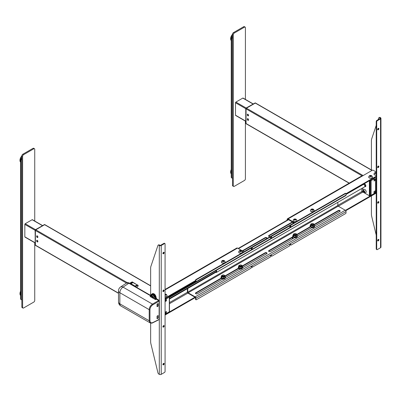 <?xml version="1.0" encoding="UTF-8"?>
<svg xmlns="http://www.w3.org/2000/svg" width="401" height="401" viewBox="0 0 401 401"><rect width="100%" height="100%" fill="white"/><g stroke="black" fill="none" stroke-linecap="round" stroke-linejoin="round"><path stroke-width="0.6" d="M370.354 180.62L370.354 195.287L370.354 180.62A0.546 0.316 180 0 0 371.125 180.62A0.546 0.316 -120 0 0 370.74 179.954L374.008 178.069L374.008 178.956L371.125 180.62L371.125 195.287L374.008 193.618L374.008 191.563L375.547 190.675A0.546 0.316 60 0 1 375.436 190.926L374.168 191.658L374.168 193.713L371.01 195.533A0.546 0.316 60 0 1 370.74 195.508L371.125 195.287A0.546 0.316 60 0 1 371.01 195.533M371.125 195.287A0.546 0.316 180 0 1 370.354 195.287M374.008 178.069L374.168 180.475M374.008 180.124L374.008 178.956M374.168 180.029L375.166 179.458L374.168 178.881L375.166 179.458A0.546 0.316 60 0 1 375.547 180.124L375.547 190.675L376.223 190.285L375.547 190.675L375.547 180.124L374.008 181.011M376.223 179.733L375.547 180.124M375.141 191.097L376.128 191.663L376.223 192.229M374.158 178.305L374.82 177.924L376.223 178.731M375.877 176.991L376.128 176.846M375.166 179.458L376.223 178.846M248.52 115.503A0.842 0.486 60 0 1 248.349 115.889A0.842 0.486 60 0 1 247.923 115.849A0.842 0.486 60 0 1 247.327 114.816L247.327 114.591A0.842 0.486 60 0 1 247.502 114.205A0.842 0.486 60 0 1 248.154 114.43A0.842 0.486 60 0 1 248.52 115.282L248.52 115.503M248.52 119.949A0.842 0.486 60 0 1 248.349 120.335A0.842 0.486 60 0 1 247.923 120.29A0.842 0.486 60 0 1 247.327 119.257L247.327 119.037A0.842 0.486 60 0 1 247.502 118.651A0.842 0.486 60 0 1 248.154 118.876A0.842 0.486 60 0 1 248.52 119.724L248.52 119.949M349.111 183.207L246.174 123.774A0.546 0.316 -60 0 1 246.059 123.523L246.059 108.861A0.546 0.316 -60 0 1 246.445 108.195L255.297 103.082A0.546 0.316 -60 0 1 255.567 103.057L372.148 170.365M375.837 177.011L374.133 178.219M370.599 195.367L370.544 195.397A0.546 0.316 -60 0 1 370.163 195.172L370.163 180.51A0.546 0.316 -60 0 1 370.213 180.26M374.168 192.861L375.837 191.899L375.837 192.34L374.168 193.307M374.795 191.297L375.837 191.899M374.985 191.182L376.128 191.843M376.108 179.798A1.905 1.098 -120 0 0 375.857 179.057M248.51 120.079L247.557 119.754A0.817 0.471 60 0 1 247.557 118.761L247.963 118.716M247.557 118.761L247.557 119.754M255.437 103.032A0.546 0.316 120 0 0 255.081 102.962L255.277 103.072A0.546 0.316 -60 0 1 255.557 103.052M246.039 108.851L245.768 108.626L246.234 108.069A0.546 0.316 120 0 0 245.848 108.736L245.848 123.403A0.546 0.316 120 0 0 245.958 123.653L246.154 123.764A0.546 0.316 -60 0 1 246.039 123.513L246.039 108.851A0.546 0.316 -60 0 1 246.425 108.185L255.277 103.072L371.988 170.455M254.891 103.072L255.357 102.937A0.546 0.316 120 0 0 255.081 102.962L246.425 108.185M248.51 115.638L247.557 115.313A0.817 0.471 60 0 1 247.557 114.32L247.963 114.27M247.557 115.313L247.557 114.32M165.077 313.071L165.653 313.913L165.653 312.043M165.077 312.194L165.653 311.858M166.42 311.412L166.42 313.467L165.653 313.913L169.197 312.053A0.546 0.316 -120 0 0 169.307 311.803L169.307 297.141L166.42 298.805L166.42 300.86L165.077 301.637M168.921 296.474A0.546 0.316 -60 0 1 169.307 296.695A0.546 0.316 180 0 1 169.307 297.141A0.546 0.316 60 0 0 168.921 296.474L165.653 298.359L166.42 298.805M165.077 300.083L166.42 300.86M165.653 298.359L165.653 300.414L165.077 300.75M165.207 298.615L165.458 298.474M37.854 241.572A0.842 0.486 60 0 1 37.679 241.958A0.842 0.486 60 0 1 37.258 241.918A0.842 0.486 60 0 1 36.661 240.886L36.661 240.665A0.842 0.486 60 0 1 37.258 240.319A0.842 0.486 60 0 1 37.854 241.352L37.854 241.572M118.501 293.316L35.504 245.402A0.546 0.316 -60 0 1 35.393 245.151L35.393 230.49A0.546 0.316 -60 0 1 35.779 229.823L44.626 224.71A0.546 0.316 -60 0 1 44.902 224.685L150.646 285.738M165.172 298.64L165.077 298.915M36.717 236.189L36.661 236.219A0.842 0.486 60 0 1 36.837 235.833A0.842 0.486 60 0 1 37.488 236.059A0.842 0.486 60 0 1 37.854 236.911L37.854 237.131A0.842 0.486 60 0 1 37.258 237.477A0.842 0.486 60 0 1 36.661 236.44L36.661 236.219M165.077 313.582L165.077 314.023M165.077 313.246L165.458 313.467M37.844 241.708L36.892 241.382A0.817 0.471 60 0 1 36.892 240.389L37.293 240.339M36.892 240.389L36.892 241.382M44.772 224.66A0.546 0.316 120 0 0 44.416 224.59L35.564 229.698A0.546 0.316 120 0 0 35.183 230.364L35.564 229.698A0.546 0.316 120 0 0 35.183 230.364L35.373 230.475A0.546 0.316 -60 0 1 35.759 229.808L44.606 224.7A0.546 0.316 -60 0 1 44.892 224.68L44.686 224.56A0.546 0.316 120 0 0 44.416 224.59L44.606 224.7M35.183 230.364L35.183 245.031A0.546 0.316 120 0 0 35.418 245.302M35.373 245.141L35.183 245.031A0.546 0.316 120 0 0 35.293 245.277L35.483 245.387A0.546 0.316 -60 0 1 35.373 245.141L35.373 230.475M37.844 237.267L36.892 236.941A0.817 0.471 60 0 1 36.892 235.943L37.293 235.898M36.892 236.941L36.892 235.943M290.9 245.156L290.324 244.826L290.324 244.269L290.9 245.156L345.637 213.553A0.546 0.316 120 0 0 346.023 212.886L346.023 211.553A1.088 0.627 -120 0 0 345.256 210.219L338.233 206.164L188.154 292.81L195.177 296.865A1.088 0.627 60 0 1 195.949 298.199L195.949 299.532A0.546 0.316 120 0 0 196.33 299.758L251.071 268.154L251.262 267.261A0.682 0.391 -60 0 1 251.743 266.429A0.682 0.391 -60 0 1 252.224 266.705L252.224 267.261L251.843 267.041L251.843 266.485L252.224 266.705M252.224 267.261L270.314 257.041L270.505 256.154A0.682 0.391 -60 0 1 270.986 255.322A0.682 0.391 -60 0 1 271.327 255.287A0.682 0.391 -60 0 1 271.467 255.597L271.081 255.377L271.081 255.933L271.657 256.264L289.552 245.933L289.743 245.046A0.682 0.391 -60 0 1 290.224 244.214A0.682 0.391 -60 0 1 290.565 244.179A0.682 0.391 -60 0 1 290.705 244.49M289.753 226.7A0.682 0.391 120 0 0 289.843 226.66A0.682 0.391 120 0 0 290.324 225.828L290.705 226.049L290.9 225.161L345.637 193.558A0.546 0.316 -60 0 1 346.023 193.778L346.023 195.112L195.949 281.758A1.088 0.627 60 0 1 195.723 282.259A1.088 0.627 60 0 1 195.177 282.204L194.405 281.758M289.552 225.938L289.166 225.718L271.271 236.049L271.657 236.269L289.552 225.938L289.743 226.605A0.682 0.391 120 0 0 289.888 226.916A0.682 0.391 120 0 0 290.224 226.881A0.682 0.391 120 0 0 290.705 226.049M270.515 237.813A0.682 0.391 120 0 0 270.6 237.768A0.682 0.391 120 0 0 271.081 236.936L271.467 237.156L271.657 236.269M195.949 281.758L195.949 280.424A0.546 0.316 -60 0 1 196.33 279.758L251.071 248.154L251.262 248.82A0.682 0.391 120 0 0 251.743 249.101A0.682 0.391 120 0 0 252.224 248.269L252.419 247.377L270.314 237.046L270.505 237.713A0.682 0.391 120 0 0 270.645 238.024A0.682 0.391 120 0 0 270.986 237.993A0.682 0.391 120 0 0 271.467 237.156M252.224 247.713L251.843 247.487L252.034 247.156L252.419 247.377M270.314 237.046L269.928 236.826L252.034 247.156M345.256 193.337L345.637 193.558A0.546 0.316 120 0 0 345.256 193.337L290.514 224.941L290.9 225.161M195.723 282.259L345.797 195.613A1.088 0.627 -120 0 0 346.023 195.112M251.071 248.154L250.685 247.933L195.949 279.537A0.546 0.316 120 0 0 195.563 280.204L195.563 281.537A0.546 0.316 60 0 1 195.177 281.758L194.791 281.537M251.843 247.487L252.224 248.269M251.272 248.921A0.682 0.391 120 0 0 251.843 248.044M271.271 236.049L271.081 236.936M290.514 224.941L290.324 225.828M266.976 238.379A1.158 0.667 0 0 0 265.071 238.129L242.665 251.066M265.071 238.129L265.071 237.688A1.158 0.667 180 0 1 266.329 237.542A1.158 0.667 180 0 1 267.041 238.159A1.158 0.667 180 0 1 266.705 238.63L243.913 251.788M294.018 222.861L270.555 236.41A1.158 0.667 180 0 1 269.292 236.555A1.158 0.667 180 0 1 268.58 235.938A1.158 0.667 180 0 1 268.916 235.462L292.379 221.918M292.765 222.139L268.916 235.908A1.158 0.667 0 0 0 268.645 236.159M265.071 237.688L242.279 250.846M187.382 288.7L187.382 291.923A1.088 0.627 -120 0 0 188.154 293.256L195.177 297.311A0.546 0.316 60 0 1 195.563 297.978L195.563 299.311A0.546 0.316 120 0 0 195.673 299.562L196.059 299.783M242.344 265.913L265.071 252.795A1.158 0.667 180 0 1 266.329 252.65A1.158 0.667 180 0 1 267.041 253.267A1.158 0.667 180 0 1 266.705 253.738L243.011 267.417M266.976 253.487A1.158 0.667 0 0 0 265.071 253.237L265.071 252.795M222.961 278.996L197.437 293.727A1.158 0.667 180 0 1 196.179 293.873A1.158 0.667 180 0 1 195.462 293.256A1.158 0.667 180 0 1 195.803 292.785L195.803 293.231L221.297 278.51M225.177 276.269L238.615 268.515M242.495 266.269L265.071 253.237M195.803 292.785L221.036 278.214M225.026 275.913L238.354 268.219M195.803 293.231A1.158 0.667 0 0 0 195.528 293.477M240.279 268.996L225.698 277.412M294.71 237.567L270.555 251.517A1.158 0.667 180 0 1 269.292 251.663A1.158 0.667 180 0 1 268.58 251.046A1.158 0.667 180 0 1 268.916 250.57L292.82 236.77M293.046 237.086L268.916 251.016A1.158 0.667 0 0 0 268.645 251.267M340.093 211.277A1.158 0.667 0 0 0 338.183 211.026L314.244 224.846M310.364 227.086L296.925 234.846M338.183 211.026L338.183 210.58A1.158 0.667 180 0 1 339.817 210.58A1.158 0.667 180 0 1 339.817 211.527L314.76 225.994M296.775 234.49L310.138 226.776M314.093 224.49L338.183 210.58M312.028 227.573L297.447 235.988M188.154 292.81A0.546 0.316 60 0 1 187.768 292.144L337.848 205.497A0.546 0.316 -120 0 0 338.233 206.164M337.848 205.497L337.848 202.315M187.768 285.592L187.768 286.304M187.768 288.479L187.768 292.144M187.382 285.813L187.382 286.525M271.467 255.597L271.657 256.264M364.81 186.635A1.634 0.942 60 0 0 365.512 186.655A1.634 0.942 60 0 0 365.852 185.909A1.634 0.942 60 0 0 364.163 183.753A1.634 0.942 -120 0 0 364.023 184.3A1.634 0.942 -120 0 0 364.063 184.666M364.985 186.164A1.634 0.942 -120 0 0 365.717 186.455M353.807 189.728A1.358 0.787 -60 0 1 353.231 190.285A1.358 0.787 -60 0 1 352.654 190.395M362.85 187.879L363.04 192.119L369.391 195.783L369.391 180.731M369.391 195.783L369.872 195.508L369.872 180.455M294.545 222.61L288.098 218.891A1.358 0.787 -120 0 0 287.422 218.821A1.358 0.787 -120 0 0 287.136 219.447L287.136 220.189M287.422 218.821L361.687 175.944A1.358 0.787 60 0 1 362.369 176.014L372.374 170.235A0.546 0.316 180 0 1 373.146 170.235L376.223 172.014M375.351 173.498A1.168 0.677 180 0 1 376.223 173.458M311.938 210.039A1.168 0.677 180 0 1 312.92 210.084M370.198 176.51A1.168 0.677 180 0 1 370.98 176.505M376.223 176.234L346.013 193.678M376.223 176.791L346.023 194.224M294.063 222.891L288.098 219.447L287.617 219.723A0.682 0.391 60 0 1 287.758 219.412A0.682 0.391 60 0 1 288.098 219.447M345.426 210.345L376.223 192.565M345.747 210.71L376.223 193.117M362.85 191.508A0.682 0.391 0 0 0 361.887 191.508A0.682 0.391 -120 0 0 362.369 192.34L338.329 206.219M292.189 237.582L293.437 238.304M363.04 191.954L362.369 192.34M291.707 237.858L292.961 238.58M363.547 184.445A1.634 0.942 60 0 1 363.677 184.034M364.599 191.643A1.168 0.677 60 0 1 364.098 190.801L364.599 192.039L364.118 192.084L363.637 191.483L363.637 190.841L364.118 190.801M172.004 294.695A1.358 0.787 -60 0 1 171.422 295.251A1.358 0.787 -60 0 1 170.846 295.362M169.307 296.249L169.307 296.534M165.077 315.026L195.397 297.517M165.077 314.469L194.986 297.201M195.563 281.091L165.077 298.695M195.563 280.54L165.077 298.138M162.961 290.86A1.358 0.787 -120 0 1 163.247 290.976L162.911 291.166M240.189 251.462A1.168 0.677 180 0 1 240.971 251.452M165.077 295.056A1.168 0.677 180 0 1 165.588 295.091M165.077 289.457L236.836 248.029A1.358 0.787 60 0 1 237.517 248.094L243.963 251.818M163.538 252.314A0.882 0.511 -60 0 1 163.979 252.269A0.882 0.511 -60 0 1 164.114 252.981A0.882 0.511 -60 0 1 163.538 253.758A0.882 0.511 -60 0 1 163.092 253.803A0.882 0.511 -60 0 1 162.956 253.096A0.882 0.511 -60 0 1 163.538 252.314M163.668 252.254A0.882 0.511 -60 0 1 163.057 253.482A0.882 0.511 -60 0 1 162.926 253.542M163.538 363.401A0.882 0.511 -60 0 1 163.979 363.356A0.882 0.511 -60 0 1 164.114 364.068A0.882 0.511 -60 0 1 163.538 364.845A0.882 0.511 -60 0 1 163.092 364.89A0.882 0.511 -60 0 1 162.956 364.183A0.882 0.511 -60 0 1 163.538 363.401M163.668 363.341A0.882 0.511 -60 0 1 163.057 364.569A0.882 0.511 -60 0 1 162.926 364.629M163.538 325.632A0.882 0.511 -60 0 1 163.979 325.587A0.882 0.511 -60 0 1 164.114 326.299A0.882 0.511 -60 0 1 163.538 327.076A0.882 0.511 -60 0 1 163.092 327.121A0.882 0.511 -60 0 1 162.956 326.414A0.882 0.511 -60 0 1 163.538 325.632M163.668 325.572A0.882 0.511 -60 0 1 163.057 326.8A0.882 0.511 -60 0 1 162.926 326.86M163.538 290.083A0.882 0.511 -60 0 1 163.979 290.043A0.882 0.511 -60 0 1 164.114 290.75A0.882 0.511 -60 0 1 163.538 291.527A0.882 0.511 -60 0 1 163.092 291.572A0.882 0.511 -60 0 1 162.956 290.865A0.882 0.511 -60 0 1 163.538 290.083M163.668 290.023A0.882 0.511 -60 0 1 163.057 291.251A0.882 0.511 -60 0 1 162.926 291.311M158.164 245.151A1.358 0.787 60 0 1 158.846 245.222L159.302 245.482A1.358 0.787 0 0 0 161.227 245.482L164.495 243.597A0.817 0.471 -60 0 1 164.906 243.552L164.425 243.277A0.817 0.471 120 0 0 164.014 243.317L160.746 245.206A0.682 0.391 180 0 1 159.783 245.206L159.327 244.941A1.358 0.787 -120 0 0 158.646 244.876L158.164 245.151A1.358 0.787 60 0 0 157.934 245.462L150.926 266.304A8.165 4.712 60 0 0 150.646 268.204L150.646 295.732M164.906 243.552A0.817 0.471 -60 0 1 165.077 243.928L165.077 371.456A0.817 0.471 -60 0 1 164.495 372.454L161.227 374.344A1.358 0.787 180 0 1 159.302 374.344L158.846 374.083A1.358 0.787 60 0 1 157.934 372.785L150.926 343.852A8.165 4.712 60 0 1 150.646 341.627L150.646 323.096M378.243 240.886A0.882 0.511 -60 0 1 377.802 240.931A0.882 0.511 -60 0 1 377.667 240.219A0.882 0.511 -60 0 1 378.243 239.442A0.882 0.511 -60 0 1 378.684 239.397A0.882 0.511 -60 0 1 378.82 240.109A0.882 0.511 -60 0 1 378.243 240.886M378.374 239.382A0.882 0.511 -60 0 1 377.762 240.61A0.882 0.511 -60 0 1 377.632 240.67M378.243 129.799A0.882 0.511 -60 0 1 377.802 129.844A0.882 0.511 -60 0 1 377.667 129.137A0.882 0.511 -60 0 1 378.243 128.355A0.882 0.511 -60 0 1 378.684 128.31A0.882 0.511 -60 0 1 378.82 129.022A0.882 0.511 -60 0 1 378.243 129.799M378.374 128.295A0.882 0.511 -60 0 1 377.762 129.523A0.882 0.511 -60 0 1 377.632 129.583M378.243 167.568A0.882 0.511 -60 0 1 377.802 167.613A0.882 0.511 -60 0 1 377.667 166.906A0.882 0.511 -60 0 1 378.243 166.124A0.882 0.511 -60 0 1 378.684 166.079A0.882 0.511 -60 0 1 378.82 166.791A0.882 0.511 -60 0 1 378.243 167.568M378.374 166.064A0.882 0.511 -60 0 1 377.762 167.292A0.882 0.511 -60 0 1 377.632 167.352M378.243 203.117A0.882 0.511 -60 0 1 377.802 203.162A0.882 0.511 -60 0 1 377.667 202.45A0.882 0.511 -60 0 1 378.243 201.673A0.882 0.511 -60 0 1 378.684 201.628A0.882 0.511 -60 0 1 378.82 202.34A0.882 0.511 -60 0 1 378.243 203.117M378.374 201.613A0.882 0.511 -60 0 1 377.762 202.841A0.882 0.511 -60 0 1 377.632 202.901M376.704 249.272L376.704 121.744A0.817 0.471 -60 0 1 377.281 120.746L380.554 118.856A1.358 0.787 0 0 0 380.95 118.3L380.95 247.161A1.358 0.787 180 0 1 380.554 247.718L377.281 249.607A0.817 0.471 -60 0 1 376.704 249.272L376.223 248.996A0.817 0.471 120 0 0 376.709 249.372M378.128 119.698L378.699 117.999A1.358 0.787 60 0 1 378.935 117.694A1.358 0.787 60 0 1 379.617 117.764L380.073 118.024A0.682 0.391 180 0 1 380.268 118.3A0.682 0.391 180 0 1 380.073 118.581L376.8 120.47A0.817 0.471 120 0 0 376.223 121.468L376.704 121.744M376.223 121.468L376.223 248.996M380.95 118.3A1.358 0.787 0 0 0 380.554 117.749L380.098 117.483A1.358 0.787 -120 0 0 379.416 117.418L378.935 117.694M377.281 120.746L376.8 120.47M371.411 169.939L371.411 140.741A8.165 4.712 60 0 1 371.697 138.846L376.223 125.373M376.223 235.091L371.697 216.395A8.165 4.712 60 0 1 371.411 214.169L371.411 195.899M232.515 178.355L231.648 177.859A1.358 0.787 180 0 1 231.247 177.302L231.247 37.333A1.358 0.787 0 0 0 231.648 37.889L232.515 38.386M232.515 36.275L231.648 36.777A1.358 0.787 0 0 0 231.247 37.333M232.515 37.719L232.224 37.554A0.546 0.316 180 0 1 232.224 37.108L232.515 36.942M245.121 27.098L244.354 26.656A1.358 0.787 120 0 0 243.673 26.722L233.477 32.611A1.358 0.787 120 0 0 232.515 34.275L232.515 185.357A1.358 0.787 120 0 0 232.796 185.979L233.562 186.42A1.358 0.787 -60 0 1 233.282 185.798L233.282 34.722A1.358 0.787 -60 0 1 234.244 33.057L244.445 27.168A1.358 0.787 -60 0 1 245.121 27.098A1.358 0.787 -60 0 1 245.407 27.724L245.407 99.413M245.407 121.107L245.407 178.801A1.358 0.787 -60 0 1 244.445 180.465L234.244 186.355A1.358 0.787 -60 0 1 233.562 186.42M21.844 299.983L20.982 299.482A1.358 0.787 180 0 1 20.581 298.93L20.581 158.961A1.358 0.787 0 0 0 20.982 159.513L21.844 160.014M21.844 157.904L20.982 158.405A1.358 0.787 0 0 0 20.581 158.961M21.844 159.347L21.559 159.182A0.546 0.316 180 0 1 21.559 158.736L21.844 158.57M34.456 148.726L33.689 148.285A1.358 0.787 120 0 0 33.007 148.35L22.807 154.24A1.358 0.787 120 0 0 21.844 155.904L21.844 306.981A1.358 0.787 120 0 0 22.13 307.607L22.897 308.048A1.358 0.787 -60 0 1 22.616 307.427L22.616 156.35A1.358 0.787 -60 0 1 23.579 154.681L33.774 148.796A1.358 0.787 -60 0 1 34.456 148.726A1.358 0.787 -60 0 1 34.737 149.352L34.737 221.041M34.737 242.735L34.737 300.429A1.358 0.787 -60 0 1 33.774 302.093L23.579 307.983A1.358 0.787 -60 0 1 22.897 308.048M133.107 282.6L132.841 282.244L133.107 282.6M158.746 319.637L159.132 319.417L159.132 301.146L159.132 319.366M154.004 293.833L156.956 299.071L159.227 300.399L159.227 301.096M136.661 287.352L138.109 286.129L138.109 285.397L137.703 285.056M151.092 295.687L135.648 286.815L135.548 286.324L135.398 286.56L129.563 283.191L129.979 283.111L128.901 283.251M135.648 287.146L135.643 286.77M130.796 284.349L131.157 284.139M129.979 283.111L132.175 281.883L132.435 282.119M132.245 281.893L132.836 282.309M135.277 286.489L130.641 283.813M157.999 317.893L157.999 315.672L157.999 317.893M157.533 315.808L157.904 315.727M157.042 318.138L157.904 317.948M157.904 303.727L157.904 305.948L157.904 303.727L157.533 303.813M157.042 306.138L157.904 305.948M151.388 295.963A1.288 0.742 60 0 1 150.646 296.184L150.395 296.038A0.627 0.361 60 0 1 150.761 295.758A0.682 0.391 60 0 0 151.162 295.442A2.967 1.714 60 0 1 151.779 294.083A2.967 1.714 60 0 1 154.064 294.875A2.967 1.714 60 0 1 155.357 297.863L156.069 297.452A0.682 0.391 -120 0 0 156.47 298.229L155.758 298.64A0.682 0.391 60 0 1 155.357 297.863M151.779 294.083L152.49 293.672A2.967 1.714 60 0 1 154.776 294.464A2.967 1.714 60 0 1 156.069 297.452M151.513 295.116A2.556 1.479 60 0 1 153.488 294.71A2.556 1.479 60 0 1 155.072 297.692A1.288 0.742 60 0 0 155.879 299.206L156.129 299.352A0.627 0.361 60 0 0 155.758 298.64M126.851 282.88L126.932 282.835A4.596 2.657 60 0 1 129.227 283.066M151.137 296.334L151.413 295.712A2.451 1.414 60 0 1 151.919 294.595A2.451 1.414 60 0 1 153.147 294.715A2.451 1.414 60 0 1 154.876 297.712L155.357 297.422M152.4 294.319A2.451 1.414 60 0 1 152.405 294.314L151.919 294.595M149.959 309.662A0.546 0.316 180 0 1 149.202 309.657C149.352 307.372 150.435 305.527 152.455 304.113L123.012 287.116A4.627 2.672 120 0 0 119.859 292.715L149.202 309.657L149.202 320.77A0.546 0.316 0 0 0 149.959 320.78L149.959 309.662C150.119 307.607 151.082 305.978 152.841 304.78A0.546 0.291 -120 0 0 152.455 304.113L158.746 300.484L159.132 301.146L152.841 304.78M150.2 322.91L149.202 320.77L119.859 303.828L119.859 292.715A4.627 2.672 180 0 1 118.501 290.825L118.501 301.938A4.627 2.672 0 0 0 119.859 303.828A4.627 2.672 120 0 0 120.816 305.948L150.19 322.905C151.367 323.236 152.21 323.206 152.711 322.815A0.546 0.316 -116.5 0 0 152.841 322.554L159.132 319.417M158.134 315.592L158.134 318.038L157.678 317.998M157.042 318.63L157.042 316.183L158.034 315.537M157.578 318.018L157.042 318.309M158.034 318.204L157.137 318.685M158.134 303.597L158.134 306.038L157.678 305.998M157.042 306.63L157.042 304.189L158.034 303.537M157.578 306.023L157.042 306.314M158.034 306.204L157.137 306.69M120.576 286.966L126.49 283.061L128.881 283.241L123.012 287.116A4.627 2.667 -123.5 0 0 120.576 286.966C119.237 287.903 118.546 289.191 118.501 290.825M156.004 299.276L155.468 299.607L154.876 297.712M151.924 296.69L151.212 296.279L150.079 296.499L150.616 296.169M158.746 300.484L156.109 299.211M150.545 295.748L128.881 283.241M153.027 296.89A0.857 0.496 60 0 1 152.55 296.068M152.716 297.306A1.429 0.827 60 0 1 152.56 297.146A1.429 0.827 60 0 1 152.034 296.128M152.29 295.116A1.429 0.827 60 0 1 153.002 295.186A1.429 0.827 60 0 1 153.934 296.449A1.429 0.827 60 0 1 153.718 297.592L152.656 297.557C151.653 296.68 151.533 295.868 152.29 295.116M152.51 297.236C151.894 296.484 151.894 296.083 152.51 296.043L153.027 296.935L152.51 297.236M153.297 296.885L153.017 297.046M364.805 185.738L365.717 185.212M364.89 186.219L365.837 185.673M364.8 185.713L365.712 185.187M364.324 184.901L365.236 184.375M216.179 270.449A1.358 0.787 60 0 1 216.445 270.81A1.358 0.787 60 0 1 216.455 272.399A1.358 0.787 60 0 1 216.004 272.434M346.023 194.455L363.246 184.51A1.358 0.787 60 0 1 364.599 185.277A1.358 0.787 60 0 1 364.609 186.866L216.455 272.399M169.468 299.046L216.735 271.758M169.468 298.489L216.645 271.251M169.468 297.402L195.628 282.294M169.468 296.87L195.021 282.114M376.223 175.182A1.905 1.098 180 0 1 373.973 174.099A1.905 1.098 180 0 1 373.978 174.029M376.223 172.651A0.887 0.511 0 0 0 375.141 172.836A0.887 0.511 0 0 0 375.251 173.488L376.504 173.488M375.672 173.006A1.905 1.098 180 0 1 376.223 173.021M375.115 173.583L375.672 173.262L375.672 172.686L375.115 173.387M372.504 177.072A1.905 1.098 180 0 1 372.509 177.147A1.905 1.098 180 0 1 371.953 177.924A1.905 1.098 180 0 1 369.877 178.159A1.905 1.098 180 0 1 368.699 177.147A1.905 1.098 180 0 1 368.704 177.072M369.882 176.129A1.905 1.098 180 0 1 370.399 176.049M371.161 175.849L371.361 176.285L370.81 176.605L370.048 176.49L369.847 176.049L371.161 175.849L371.161 176.4M371.161 176.425L370.399 176.305L370.399 175.728M364.84 189.472A1.905 1.098 60 0 1 366.083 191.152A1.905 1.098 60 0 1 365.792 192.675L364.329 192.63C362.955 191.593 362.805 190.505 363.887 189.377A1.905 1.098 60 0 1 364.84 189.472M364.208 192.034A1.905 1.098 60 0 1 363.637 191.036M364.599 191.803L364.118 192.084M311.788 210.094L311.582 209.578L311.582 209.959M312.544 210.189L311.788 210.014M312.168 210.074A1.088 0.627 180 0 1 312.815 210.124M312.815 214.655A0.882 0.506 0 0 0 312.86 214.635L314.314 213.788M314.244 210.595A1.905 1.098 180 0 1 314.249 210.67A1.905 1.098 180 0 1 313.692 211.447A1.905 1.098 180 0 1 311.612 211.688A1.905 1.098 180 0 1 310.439 210.67A1.905 1.098 180 0 1 310.444 210.595M311.717 210.054L312.97 210.054A0.887 0.511 0 0 0 312.97 209.332A0.887 0.511 0 0 0 311.717 209.332A0.887 0.511 0 0 0 311.717 210.054M311.622 209.653A1.905 1.098 180 0 1 312.9 209.618M313.101 210.39L313.101 209.959M295.582 219.948L294.269 220.149M296.93 220.52A1.905 1.098 180 0 1 295.758 221.537A1.905 1.098 180 0 1 293.677 221.297A1.905 1.098 180 0 1 293.121 220.52C293.562 219.021 294.575 218.605 296.164 219.277L296.93 220.52M294.825 219.427A1.905 1.098 180 0 1 295.632 219.477M294.825 219.252L295.582 219.372L295.788 219.808L294.469 220.009L294.269 219.573L294.825 219.252L294.825 219.828M295.497 224.65A0.882 0.506 0 0 0 295.542 224.635L297.001 223.783M313.031 223.683A1.088 0.627 180 0 1 313.432 224.169A1.088 0.627 180 0 1 313.111 224.615A1.088 0.627 180 0 1 311.928 224.75A1.088 0.627 180 0 1 311.256 224.169A1.088 0.627 180 0 1 311.572 223.728A1.088 0.627 180 0 1 311.657 223.683M311.722 224.359A0.882 0.506 180 0 1 311.722 223.643A0.882 0.506 180 0 1 312.965 223.643A0.882 0.506 180 0 1 312.965 224.359A0.882 0.506 180 0 1 311.722 224.359M295.798 233.723L295.647 233.638A0.882 0.506 180 0 1 295.647 234.359A0.882 0.506 180 0 1 294.404 234.359A0.882 0.506 180 0 1 294.404 233.638A0.882 0.506 180 0 1 295.647 233.638L295.798 233.723A1.088 0.627 180 0 1 296.113 234.169A1.088 0.627 180 0 1 295.798 234.615A1.088 0.627 180 0 1 294.259 234.615A1.088 0.627 180 0 1 293.938 234.169A1.088 0.627 180 0 1 294.259 233.723L294.259 233.723A1.088 0.627 180 0 1 294.339 233.683M293.958 222.831L293.206 222.395M311.798 227.623L313.943 227.237M313.176 223.768A1.769 1.023 180 0 1 314.053 224.405L314.314 226.164L312.87 226.996L310.9 226.69L310.369 225.552L310.83 225.197M312.87 226.996L312.87 225.868L311.888 225.653L310.9 225.562L310.9 226.69M313.126 224.229A1.088 0.627 180 0 1 313.281 224.986A1.088 0.627 180 0 1 312.063 225.272A1.088 0.627 180 0 1 311.256 224.665L311.256 224.169M312.8 223.683L313.788 223.893L314.053 224.405A1.769 1.023 180 0 1 313.592 225.387A1.769 1.023 180 0 1 311.888 225.653A1.769 1.023 180 0 1 310.585 224.786A1.769 1.023 180 0 1 311.512 223.768M314.314 225.031L312.87 225.868M311.171 225.432L310.534 225.818M294.479 237.618L296.625 237.237M297.131 236.384L297.001 236.014M295.818 233.738L296.469 233.893L297.001 235.031L297.001 236.159L295.557 236.996L293.582 236.69L293.056 235.552L293.517 235.197M295.557 236.996L295.557 235.863L293.582 235.557L293.582 236.69M297.001 235.031L295.557 235.863M293.853 235.432L293.216 235.818M296.028 234.415A1.088 0.627 180 0 1 295.848 235.076A1.088 0.627 180 0 1 294.745 235.272A1.088 0.627 180 0 1 293.938 234.66L293.938 234.169M295.858 233.763A1.769 1.023 180 0 1 296.67 235.041A1.769 1.023 180 0 1 294.57 235.653A1.769 1.023 180 0 1 293.271 234.78A1.769 1.023 180 0 1 294.194 233.763M165.077 294.053L166.345 294.339L167.112 295.582A1.905 1.098 180 0 1 165.077 296.68M165.077 294.324L165.763 294.429L165.969 294.87L165.077 295.136M165.763 294.986L165.763 294.429M165.763 295.006L165.006 294.89M224.049 275.146L223.898 275.061A0.882 0.506 180 0 1 223.898 275.783A0.882 0.506 180 0 1 222.655 275.783A0.882 0.506 180 0 1 222.655 275.061A0.882 0.506 180 0 1 223.898 275.061L224.049 275.146A1.088 0.627 180 0 1 224.365 275.592A1.088 0.627 180 0 1 224.049 276.038A1.088 0.627 180 0 1 222.51 276.038A1.088 0.627 180 0 1 222.189 275.592A1.088 0.627 180 0 1 222.51 275.146A1.088 0.627 180 0 1 222.59 275.106M241.282 265.106A1.088 0.627 180 0 1 241.683 265.592A1.088 0.627 180 0 1 241.362 266.038A1.088 0.627 180 0 1 240.179 266.174A1.088 0.627 180 0 1 239.507 265.592A1.088 0.627 180 0 1 239.823 265.151A1.088 0.627 180 0 1 239.908 265.106M241.217 265.066A0.882 0.506 180 0 1 241.217 265.783A0.882 0.506 180 0 1 239.973 265.783A0.882 0.506 180 0 1 239.973 265.066A0.882 0.506 180 0 1 241.217 265.066M222.555 261.076A1.905 1.098 180 0 1 223.958 261.066M225.177 262.018A1.905 1.098 180 0 1 225.182 262.094A1.905 1.098 180 0 1 224.625 262.871A1.905 1.098 180 0 1 222.55 263.106A1.905 1.098 180 0 1 221.372 262.094A1.905 1.098 180 0 1 221.377 262.018M223.482 261.552L222.72 261.437L222.52 260.996L223.833 260.795L224.039 261.231L223.482 261.552M223.833 261.372L222.52 261.572M223.753 266.074A0.882 0.506 0 0 0 223.793 266.058L225.252 265.206M239.873 251.076A1.905 1.098 180 0 1 241.151 251.041M242.495 252.018A1.905 1.098 180 0 1 242.5 252.094A1.905 1.098 180 0 1 241.943 252.871A1.905 1.098 180 0 1 239.863 253.111A1.905 1.098 180 0 1 238.69 252.094A1.905 1.098 180 0 1 238.695 252.018M240.039 251.437L239.838 251.001L240.389 250.68L241.151 250.795L241.352 251.232L240.039 251.437M241.151 251.352L241.151 250.795M240.42 251.497A1.088 0.627 180 0 1 240.876 251.507M241.066 256.079A0.882 0.506 0 0 0 241.111 256.059L242.565 255.211M222.109 276.855L221.833 276.981L221.307 275.843L221.307 276.976L221.833 278.114L221.833 276.981L223.808 277.286L225.252 276.454L224.72 275.497M225.252 276.454L225.252 277.587L223.808 278.419L221.833 278.114M223.808 278.419L223.808 277.286M221.678 278.66L223.823 279.041M224.365 275.592L224.365 276.094A1.088 0.627 180 0 1 223.422 276.71A1.088 0.627 180 0 1 222.224 276.249A1.088 0.627 180 0 1 222.189 276.083L222.189 275.592M224.109 275.186A1.769 1.023 180 0 1 224.986 275.823A1.769 1.023 180 0 1 223.738 277.076A1.769 1.023 180 0 1 221.568 276.354A1.769 1.023 180 0 1 222.445 275.186M242.465 267.307L241.768 266.855M239.422 266.855L239.151 266.981L238.62 265.848L238.62 266.976L239.151 268.114L239.151 266.986L241.121 267.292L242.565 266.454L242.039 265.502M242.565 266.454L242.565 267.587L241.121 268.419L239.151 268.114M241.121 268.419L241.121 267.292M238.996 268.66L241.141 269.046M241.683 265.592L241.683 266.094A1.088 0.627 180 0 1 240.74 266.715A1.088 0.627 180 0 1 239.542 266.254A1.088 0.627 180 0 1 239.507 266.089L239.507 265.592M241.427 265.191A1.769 1.023 180 0 1 242.304 265.828A1.769 1.023 180 0 1 241.051 267.076A1.769 1.023 180 0 1 238.886 266.354A1.769 1.023 180 0 1 239.763 265.191M253.237 103.934L243.081 98.07A0.546 0.316 -60 0 0 242.805 98.095L235.878 102.095A0.546 0.316 120 0 0 235.497 102.761L235.497 115.202A0.546 0.316 120 0 0 235.608 115.453L245.768 121.318M42.571 225.562L32.411 219.698A0.546 0.316 -60 0 0 32.14 219.723L25.213 223.723A0.546 0.316 120 0 0 24.827 224.39L35.103 230.319M24.827 224.39L24.827 236.831A0.546 0.316 120 0 0 24.942 237.081L35.103 242.946M246.445 108.195L363.141 175.568M246.059 108.861L362.364 176.009M246.059 123.523L349.271 183.112M369.872 195.006L370.544 195.397M255.081 102.962L246.094 108.059L245.768 108.626L245.768 123.292L246.039 123.513M245.848 123.177L245.958 123.653A0.546 0.316 120 0 0 246.089 123.673M166.42 313.467L169.307 311.803A0.546 0.316 180 0 0 169.468 311.582A0.546 0.546 0 0 1 169.197 312.053M44.626 224.71L150.646 285.918M35.779 229.823L127.328 282.675M35.393 230.49L126.47 283.071M35.393 245.151L118.501 293.136M195.949 279.537L196.33 279.758M195.949 280.424L195.563 280.204M195.563 281.537L195.177 281.758M238.48 248.65L288.58 219.723M268.916 235.908L268.916 235.462M195.177 296.865L345.256 210.219M195.949 298.199L346.023 211.553M268.916 251.016L268.916 250.57M195.563 299.311L195.949 299.532M288.098 218.891L362.369 176.014M337.848 205.387L361.887 191.508L361.887 188.435M187.909 293.066L169.468 303.712M169.468 302.6L187.427 292.234M165.077 289.918L237.517 248.094M158.846 245.222L159.327 244.941M164.495 243.597L164.014 243.317M161.227 374.344L161.227 245.482M159.302 374.344L159.302 319.361M159.302 300.499L159.302 245.482M380.554 118.856L380.554 247.718M380.098 117.483L379.617 117.764M380.073 118.024L380.073 118.581M231.648 177.859L231.648 37.889M233.282 34.722L232.515 34.275M233.282 185.798L232.515 185.357M234.244 33.057L233.477 32.611M244.445 27.168L243.673 26.722M232.515 34.265L230.715 37.704L231.247 40.586A4.511 2.607 -60 0 1 232.515 34.316A4.381 2.526 -60 0 0 230.765 37.624M231.247 169.443L231.247 173.889A4.511 2.607 -60 0 1 231.247 169.528M230.765 170.931A4.381 2.526 -60 0 1 231.247 169.503M20.982 299.482L20.982 159.513M22.616 156.35L21.844 155.904M22.616 307.427L21.844 306.981M23.579 154.681L22.807 154.24M33.774 148.796L33.007 148.35M21.844 155.894L20.05 159.332L20.581 162.215A4.511 2.607 -60 0 1 21.844 155.939A4.381 2.526 -60 0 0 20.1 159.252M20.581 291.071L20.581 295.517A4.511 2.607 -60 0 1 20.581 291.156M20.1 292.555A4.381 2.526 -60 0 1 20.581 291.131M137.733 285.066L135.548 286.324M137.834 285.231L135.643 286.489M129.312 283.487L129.312 283.156M129.884 283.818L129.884 283.377M130.967 284.028L130.606 284.234M130.546 283.327L132.541 282.174M130.45 283.161L132.445 282.008M137.533 284.946L134.896 286.048L130.455 283.487M130.992 283.748L133.012 282.545L137.307 285.026M130.606 283.532L132.796 282.224M152.455 322.78A0.546 0.316 -116.5 0 0 152.711 322.815L159.007 319.667M152.841 322.554C151.082 323.251 150.119 322.66 149.959 320.78M155.468 299.607L150.079 296.499M153.593 297.652L155.082 298.509M376.223 175.036A1.905 1.098 180 0 1 374.529 174.731A1.905 1.098 180 0 1 373.973 173.954L373.973 174.099M375.03 172.971A1.905 1.098 180 0 1 375.286 172.911M375.672 172.861A1.905 1.098 180 0 1 376.223 172.871M369.978 176.53L371.231 176.53A0.887 0.511 0 0 0 371.231 175.803A0.887 0.511 0 0 0 369.978 175.803A0.887 0.511 0 0 0 369.978 176.53M368.699 176.996C369.141 175.498 370.153 175.082 371.742 175.753L372.509 176.996A1.905 1.098 180 0 1 371.953 177.773A1.905 1.098 180 0 1 369.256 177.773A1.905 1.098 180 0 1 368.699 176.996L368.699 177.147M370.013 175.954A1.905 1.098 180 0 1 370.399 175.904M364.118 192.164L364.75 191.803A0.887 0.511 -120 0 0 364.118 190.716A0.887 0.511 -120 0 0 363.491 191.082A0.887 0.511 -120 0 0 364.118 192.164M310.439 210.525C310.875 209.021 311.893 208.605 313.477 209.282L314.249 210.525A1.905 1.098 180 0 1 313.692 211.302A1.905 1.098 180 0 1 310.996 211.302A1.905 1.098 180 0 1 310.439 210.525L310.439 210.67M311.497 209.538A1.905 1.098 180 0 1 312.9 209.472M294.399 220.054L295.652 220.054A0.887 0.511 0 0 0 295.652 219.327A0.887 0.511 0 0 0 294.399 219.327A0.887 0.511 0 0 0 294.399 220.054M292.946 222.776A2.246 1.298 0 0 0 293.432 223.202M314.314 225.317A2.246 1.298 180 0 1 314.108 226.74A2.246 1.298 180 0 1 311.762 227.192A2.246 1.298 180 0 1 310.705 225.051M297.001 235.312A2.246 1.298 180 0 1 296.79 236.735A2.246 1.298 180 0 1 294.444 237.186A2.246 1.298 180 0 1 293.387 235.046L292.59 236.174L294.429 237.673C295.978 237.943 296.991 237.442 297.462 236.174L297.001 235.257M165.077 295.256A0.887 0.511 0 0 0 165.999 294.981A0.887 0.511 0 0 0 165.839 294.389L165.077 294.244M223.903 260.75L222.65 260.75A0.887 0.511 0 0 0 222.65 261.477A0.887 0.511 0 0 0 223.903 261.477A0.887 0.511 0 0 0 223.903 260.75M222.685 260.901A1.905 1.098 180 0 1 223.883 260.901M221.372 261.943C221.813 260.444 222.826 260.028 224.415 260.7L225.182 261.943A1.905 1.098 180 0 1 224.625 262.72A1.905 1.098 180 0 1 221.933 262.72A1.905 1.098 180 0 1 221.372 261.943L221.372 262.094M241.222 250.755L239.968 250.755A0.887 0.511 0 0 0 239.968 251.477A0.887 0.511 0 0 0 241.222 251.477A0.887 0.511 0 0 0 241.222 250.755M240.004 250.901A1.905 1.098 180 0 1 241.151 250.896M238.69 251.948C239.126 250.445 240.144 250.029 241.733 250.705L242.5 251.948A1.905 1.098 180 0 1 241.943 252.725A1.905 1.098 180 0 1 239.247 252.725A1.905 1.098 180 0 1 238.69 251.948L238.69 252.094M225.252 276.735A2.246 1.298 180 0 1 225.447 277.021A2.246 1.298 180 0 1 223.858 278.61A2.246 1.298 180 0 1 221.106 277.692A2.246 1.298 180 0 1 221.307 276.735M242.565 266.74A2.246 1.298 180 0 1 242.765 267.026A2.246 1.298 180 0 1 241.176 268.615A2.246 1.298 180 0 1 238.425 267.698A2.246 1.298 180 0 1 238.62 266.74M235.497 115.202L245.768 121.132M235.878 102.095L246.154 108.024M235.497 102.761L245.768 108.691M242.805 98.095L253.081 104.024M25.213 223.723L35.483 229.653M24.827 236.831L35.103 242.76M32.14 219.723L42.411 225.653M369.872 195.192L370.273 195.422M165.077 312.374L166.039 311.818M169.197 296.444A0.546 0.546 0 0 1 169.468 296.915L169.468 311.582M44.686 224.56L35.428 229.688L35.103 230.254L35.293 245.277M251.206 248.144L250.82 247.918M238.159 248.465L288.264 219.537M252.284 267.387L251.898 267.166M163.673 290.269L163.052 290.625M137.353 285.001L132.876 282.259M159.347 319.376L159.347 300.695M135.533 286.65L135.533 287.081M132.175 281.883L129.914 283.101M137.468 284.941L134.962 286.043L130.52 283.477M120.816 305.948C119.333 305.021 118.561 303.687 118.501 301.938M216.004 270.545L216.204 272.364L215.638 272.389M376.223 172.45L374.524 172.856L373.973 173.954M313.432 224.67L313.432 224.169M296.113 234.67L296.113 234.169M293.412 223.212L292.61 222.229M314.314 225.262L314.78 226.179C314.304 227.447 313.296 227.943 311.747 227.678L309.908 226.179L310.69 225.031M221.307 276.68L220.946 278.053C222.54 279.697 224.134 279.547 225.713 277.597L225.252 276.68M238.62 266.685L238.259 268.053C239.858 269.703 241.447 269.552 243.031 267.602L242.565 266.685"/></g></svg>
